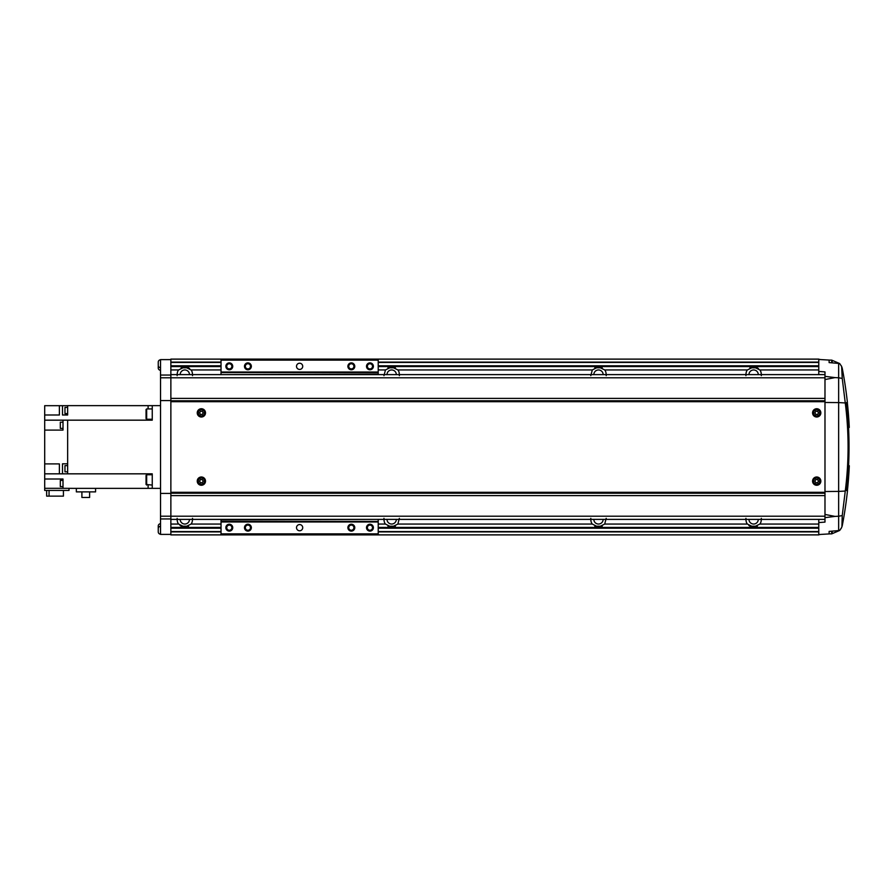 <?xml version="1.0" encoding="UTF-8"?>
<svg xmlns="http://www.w3.org/2000/svg" width="894" height="894" viewBox="0 0 894 894"><rect width="100%" height="100%" fill="white"/><g stroke="black" fill="none" stroke-linecap="round" stroke-linejoin="round"><path stroke-width="1.34" d="M756.156 526.722L750.938 526.667M601.181 526.667L595.806 526.667M394.355 526.667L388.979 526.667M187.36 526.722L182.141 526.667M378.218 528.186L818.77 528.186L818.77 534.903L170.866 534.903L170.866 518.956L160.529 518.956L160.529 534.388L170.866 534.388M756.682 367.479L750.569 367.479M601.55 367.479L595.438 367.479M394.723 367.479L388.611 367.479M187.885 367.479L181.773 367.479M189.483 519.392A4.649 4.649 0 0 1 184.834 524.04A4.649 4.649 0 0 1 180.175 519.392M180.052 525.504L184.834 527.147L178.632 524.063C177.571 522.912 177.079 521.012 177.146 518.352M603.148 519.392A4.649 4.649 0 0 1 598.499 524.04A4.649 4.649 0 0 1 593.839 519.392M396.321 519.392A4.649 4.649 0 0 1 391.661 524.04A4.649 4.649 0 0 1 387.013 519.392M598.388 527.147L592.309 524.063C591.236 522.901 590.744 521.001 590.811 518.352M391.55 527.147L385.47 524.063C384.409 522.901 383.906 521.001 383.973 518.352M758.28 519.392A4.649 4.649 0 0 1 753.62 524.04A4.649 4.649 0 0 1 748.971 519.392M748.848 525.504L753.62 527.147L747.429 524.063C746.367 522.912 745.864 521.012 745.931 518.352M177.146 375.648C177.079 372.999 177.571 371.099 178.632 369.937L170.866 369.937M189.606 368.496L184.834 366.853L178.632 369.937M182.298 367.278L187.517 367.333M180.175 374.608A4.649 4.649 0 0 1 184.834 369.96A4.649 4.649 0 0 1 189.483 374.608M590.811 375.648L592.309 369.937L397.852 369.937L391.661 366.853L385.47 369.937L378.218 369.937M598.522 366.853L592.309 369.937M383.973 375.648L385.47 369.937M593.839 374.608A4.649 4.649 0 0 1 598.499 369.96A4.649 4.649 0 0 1 603.148 374.608M387.013 374.608A4.649 4.649 0 0 1 391.661 369.96A4.649 4.649 0 0 1 396.321 374.608M745.931 375.648C745.864 372.999 746.367 371.099 747.429 369.937L604.69 369.937L598.499 366.853M758.403 368.496L753.62 366.853L747.429 369.937M751.094 367.278L756.313 367.333M748.971 374.608A4.649 4.649 0 0 1 753.62 369.96A4.649 4.649 0 0 1 758.28 374.608M160.529 359.824A2.28 2.28 0 0 0 158.249 362.092L158.249 365.4A2.28 2.28 0 0 0 160.529 367.68M160.529 526.32A2.28 2.28 0 0 0 158.249 528.6L158.249 531.908A2.28 2.28 0 0 0 160.529 534.176M158.249 366.339L158.249 367.993A2.28 2.28 0 0 0 160.529 370.261M160.529 523.739A2.28 2.28 0 0 0 158.249 526.007L158.249 528.957M158.249 527.661L158.249 526.376M158.249 531.539L158.249 530.254M158.249 365.043L158.249 363.746M818.77 369.937L759.811 369.937L753.62 366.853M759.811 369.937C760.883 371.088 761.375 372.988 761.308 375.648M397.852 369.937C398.925 371.099 399.417 372.999 399.35 375.648M604.69 369.937C605.752 371.099 606.255 372.999 606.188 375.648M221.03 369.937L191.025 369.937L184.834 366.853M191.025 369.937C192.087 371.088 192.579 372.988 192.512 375.648M761.308 518.352C761.375 521.001 760.883 522.901 759.811 524.063L753.62 527.147M399.35 518.352L397.852 524.063L391.661 527.147M606.188 518.352L604.69 524.063L598.499 527.147M192.512 518.352C192.59 521.001 192.087 522.901 191.025 524.063L184.834 527.147M818.77 359.097L170.866 359.097L818.77 359.097L818.77 365.814L378.218 365.814M170.866 359.097L170.866 518.956M170.866 359.611L160.529 359.611L160.529 518.956M170.866 493.421L160.529 493.421M170.866 400.579L160.529 400.579M757.33 367.803L749.91 367.803M602.21 367.803L594.789 367.803M395.371 367.803L387.951 367.803M188.545 367.803L181.124 367.803M818.77 366.339L378.218 366.339M221.03 366.339L170.866 366.339M818.77 527.661L378.218 527.661M221.03 527.661L170.866 527.661M818.77 534.903L170.866 534.903L818.77 534.903M229.3 531.103A3.442 3.442 0 0 1 225.858 527.661A3.442 3.442 0 0 1 229.3 524.23A3.442 3.442 0 0 1 232.731 527.661A3.442 3.442 0 0 1 229.3 531.103M229.3 530.243A2.57 2.57 0 0 1 226.73 527.661A2.57 2.57 0 0 1 229.3 525.091A2.57 2.57 0 0 1 231.87 527.661A2.57 2.57 0 0 1 229.3 530.243M369.948 531.103A3.442 3.442 0 0 1 366.506 527.661A3.442 3.442 0 0 1 369.948 524.23A3.442 3.442 0 0 1 373.379 527.661A3.442 3.442 0 0 1 369.948 531.103M369.948 530.243A2.57 2.57 0 0 1 367.378 527.661A2.57 2.57 0 0 1 369.948 525.091A2.57 2.57 0 0 1 372.519 527.661A2.57 2.57 0 0 1 369.948 530.243M369.948 369.77A3.442 3.442 0 0 1 366.506 366.339A3.442 3.442 0 0 1 369.948 362.897A3.442 3.442 0 0 1 373.379 366.339A3.442 3.442 0 0 1 369.948 369.77M369.948 368.909A2.57 2.57 0 0 1 367.378 366.339A2.57 2.57 0 0 1 369.948 363.757A2.57 2.57 0 0 1 372.519 366.339A2.57 2.57 0 0 1 369.948 368.909M229.3 369.77A3.442 3.442 0 0 1 225.858 366.339A3.442 3.442 0 0 1 229.3 362.897A3.442 3.442 0 0 1 232.731 366.339A3.442 3.442 0 0 1 229.3 369.77M229.3 368.909A2.57 2.57 0 0 1 226.73 366.339A2.57 2.57 0 0 1 229.3 363.757A2.57 2.57 0 0 1 231.87 366.339A2.57 2.57 0 0 1 229.3 368.909M247.917 531.103A3.442 3.442 0 0 1 244.475 527.661A3.442 3.442 0 0 1 247.917 524.23A3.442 3.442 0 0 1 251.348 527.661A3.442 3.442 0 0 1 247.917 531.103M247.917 530.243A2.57 2.57 0 0 1 245.336 527.661A2.57 2.57 0 0 1 247.917 525.091A2.57 2.57 0 0 1 250.488 527.661A2.57 2.57 0 0 1 247.917 530.243M351.331 531.103A3.442 3.442 0 0 1 347.889 527.661A3.442 3.442 0 0 1 351.331 524.23A3.442 3.442 0 0 1 354.773 527.661A3.442 3.442 0 0 1 351.331 531.103M351.331 530.243A2.57 2.57 0 0 1 348.761 527.661A2.57 2.57 0 0 1 351.331 525.091A2.57 2.57 0 0 1 353.901 527.661A2.57 2.57 0 0 1 351.331 530.243M351.331 369.77A3.442 3.442 0 0 1 347.889 366.339A3.442 3.442 0 0 1 351.331 362.897A3.442 3.442 0 0 1 354.773 366.339A3.442 3.442 0 0 1 351.331 369.77M351.331 368.909A2.57 2.57 0 0 1 348.761 366.339A2.57 2.57 0 0 1 351.331 363.757A2.57 2.57 0 0 1 353.901 366.339A2.57 2.57 0 0 1 351.331 368.909M247.917 369.77A3.442 3.442 0 0 1 244.475 366.339A3.442 3.442 0 0 1 247.917 362.897A3.442 3.442 0 0 1 251.348 366.339A3.442 3.442 0 0 1 247.917 369.77M247.917 368.909A2.57 2.57 0 0 1 245.336 366.339A2.57 2.57 0 0 1 247.917 363.757A2.57 2.57 0 0 1 250.488 366.339A2.57 2.57 0 0 1 247.917 368.909M299.624 530.768A3.107 3.107 0 0 1 296.517 527.661A3.107 3.107 0 0 1 299.624 524.566A3.107 3.107 0 0 1 302.72 527.661A3.107 3.107 0 0 1 299.624 530.768M299.624 369.434A3.107 3.107 0 0 1 296.517 366.339A3.107 3.107 0 0 1 299.624 363.232A3.107 3.107 0 0 1 302.72 366.339A3.107 3.107 0 0 1 299.624 369.434M221.03 534.232L378.218 534.388L221.03 534.232L221.03 519.392M378.218 359.768L221.03 359.611L378.218 359.611L378.218 374.094L221.03 374.608M221.03 374.094L221.03 359.768M378.218 519.392L221.03 519.906M378.218 534.232L378.218 519.906M378.218 533.874L221.03 533.874M378.218 521.973L221.03 521.973M378.218 521.459L221.03 521.459M378.218 372.541L221.03 372.541M378.218 372.027L221.03 372.027M378.218 360.126L221.03 360.126M841.913 526.812L842.237 515.581L845.266 491.052C849.009 461.628 849.009 432.249 845.266 402.948L842.237 378.419L838.65 377.782L838.65 363.411L839.678 363.545L832.068 360.282M838.65 363.411L829.118 362.595L829.118 360.126L831.699 360.126L832.213 362.852M842.271 368.462L842.014 367.49M829.118 531.729L829.118 533.874L831.699 533.874L832.213 531.148L832.213 533.349M847.333 402.624A413.587 413.587 0 0 1 849.266 427.444L848.372 427.444M848.406 465.718L849.3 465.718A413.587 413.587 0 0 1 847.423 490.538M842.237 378.419L841.634 366.484L842.304 368.596M841.88 367.11L841.265 365.747M842.059 526.376L842.327 525.303A413.665 413.665 0 0 0 847.501 490.538L846.529 490.538A412.704 412.704 0 0 0 846.439 402.624L847.411 402.624A413.665 413.665 0 0 0 842.327 368.697M841.321 528.153L841.69 527.382M848.551 427.444A412.883 412.883 0 0 1 848.585 465.718M832.213 361.958L832.213 360.651M829.867 360.126L818.77 359.455M818.77 534.545L829.867 533.874M829.118 531.405L838.65 530.589L838.65 516.218L842.237 515.581M841.31 528.175L839.678 530.455L838.65 530.589M832.068 533.718L839.678 530.455L841.634 527.516M824.983 491.644L824.983 402.356M819.932 534.567L818.77 534.646M824.983 517.648L834.985 516.397L824.983 514.441M824.983 379.559L834.985 377.603L824.983 376.352M818.77 359.354L819.932 359.433M845.266 402.948L838.65 402.591L838.65 377.782L834.985 377.603M834.985 516.397L838.65 516.218L838.65 491.409L845.266 491.052M825.33 402.479L838.65 402.591L838.65 491.409L825.33 491.521M818.77 374.608L818.77 371.423L824.983 371.904L824.983 522.096L818.77 522.577L818.77 519.392M378.218 531.561L818.77 531.561L818.77 522.577M839.678 363.545L841.634 366.484M818.77 371.423L818.77 362.439L378.218 362.439M201.373 485.263A4.135 4.135 0 0 1 197.239 481.128A4.135 4.135 0 0 1 201.373 476.994A4.135 4.135 0 0 1 205.508 481.128A4.135 4.135 0 0 1 201.373 485.263M201.373 477.508A3.621 3.621 0 0 1 204.994 481.128A3.621 3.621 0 0 1 201.373 484.749A3.621 3.621 0 0 1 197.753 481.128A3.621 3.621 0 0 1 201.373 477.508A3.621 3.621 0 0 1 204.994 481.128A3.621 3.621 0 0 1 201.373 484.749M816.703 417.006A4.135 4.135 0 0 1 812.568 412.872A4.135 4.135 0 0 1 816.703 408.737A4.135 4.135 0 0 1 820.848 412.872A4.135 4.135 0 0 1 816.703 417.006M816.703 409.251A3.621 3.621 0 0 1 820.323 412.872A3.621 3.621 0 0 1 816.703 416.492A3.621 3.621 0 0 1 813.082 412.872A3.621 3.621 0 0 1 816.703 409.251A3.621 3.621 0 0 1 820.323 412.872A3.621 3.621 0 0 1 816.703 416.492M816.703 485.263A4.135 4.135 0 0 1 812.568 481.128A4.135 4.135 0 0 1 816.703 476.994A4.135 4.135 0 0 1 820.848 481.128A4.135 4.135 0 0 1 816.703 485.263M816.703 477.508A3.621 3.621 0 0 1 820.323 481.128A3.621 3.621 0 0 1 816.703 484.749A3.621 3.621 0 0 1 813.082 481.128A3.621 3.621 0 0 1 816.703 477.508A3.621 3.621 0 0 1 820.323 481.128A3.621 3.621 0 0 1 816.703 484.749M201.373 417.006A4.135 4.135 0 0 1 197.239 412.872A4.135 4.135 0 0 1 201.373 408.737A4.135 4.135 0 0 1 205.508 412.872A4.135 4.135 0 0 1 201.373 417.006M201.373 409.251A3.621 3.621 0 0 1 204.994 412.872A3.621 3.621 0 0 1 201.373 416.492A3.621 3.621 0 0 1 197.753 412.872A3.621 3.621 0 0 1 201.373 409.251A3.621 3.621 0 0 1 204.994 412.872A3.621 3.621 0 0 1 201.373 416.492M817.597 411.318L815.809 411.318L814.915 412.872L815.809 414.425L817.597 414.425L818.502 412.872L817.597 411.318M817.597 479.575L815.809 479.575L814.915 481.128L815.809 482.682L817.597 482.682L818.502 481.128L817.597 479.575M202.267 411.318L200.48 411.318L199.585 412.872L200.48 414.425L202.267 414.425L203.173 412.872L202.267 411.318M202.267 479.575L200.48 479.575L199.585 481.128L200.48 482.682L202.267 482.682L203.173 481.128L202.267 479.575M170.866 493.231L824.983 493.231L824.983 495.611L170.866 495.611L170.866 519.392L824.983 519.392M824.983 401.708L170.866 401.708L170.866 492.292L824.983 492.292M824.983 374.608L170.866 374.608L170.866 398.389L824.983 398.389L824.983 400.769L170.866 400.769M170.866 401.127L824.983 401.127L170.866 401.35M170.866 492.65L824.983 492.65L170.866 492.873M63.005 428.382L60.311 428.382L60.311 422.18L63.005 422.18M67.653 465.618L64.971 465.618L64.971 471.82L67.653 471.82M63.005 480.402L60.311 480.402L60.311 486.604L63.005 486.604M67.653 407.396L64.971 407.396L64.971 413.598L67.653 413.598M146.672 485.073L146.672 474.736L146.046 475.362L146.046 484.459L152.248 485.073L152.248 488.347L148.113 488.347L148.113 485.073M146.672 419.264L146.672 408.927L146.046 409.541L146.046 418.638L146.672 419.264L152.248 419.264L152.248 420.169L152.248 405.63L160.529 405.63M89.612 491.879L89.612 497.466L81.902 497.466L81.902 491.879M95.58 488.37L76.348 488.37L76.348 491.879L95.58 491.879L95.58 488.37L152.248 488.37L152.248 473.831L152.248 474.736L146.672 474.736M63.429 490.437L63.429 496.125L46.656 496.125L46.656 490.437M49.058 496.125L49.058 490.437M69.006 488.37L69.006 490.437L44.7 490.437L44.7 488.314L63.005 488.314L63.005 479.005L44.7 479.005L44.7 488.314M44.7 463.908L44.7 473.831L59.384 473.831L59.384 463.908L44.7 463.908L44.7 430.092L63.005 430.092L63.005 420.169L44.7 420.169L44.7 430.092M44.7 414.995L59.384 414.995L59.384 405.686L44.7 405.686L44.7 420.169M59.384 473.831L62.491 473.831L62.491 463.807L67.653 463.807M62.491 473.831L152.248 473.831M146.672 408.927L152.248 408.927L152.248 405.652L67.653 405.63L67.653 414.995L62.491 414.995L62.491 405.686L67.653 405.686M148.113 474.736L148.113 473.831M148.113 408.927L148.113 405.652L152.248 405.652M148.113 420.169L148.113 419.264M152.248 488.37L160.529 488.37M67.653 473.831L67.653 420.169L152.248 420.169M76.348 488.37L63.005 488.314M44.7 473.831L44.7 479.005M67.653 420.169L63.005 420.169M59.384 405.686L62.491 405.686M757.33 526.208L749.91 526.208M602.21 526.208L594.789 526.208M395.371 526.208L387.951 526.208M188.545 526.208L181.124 526.208M824.983 516.207L160.529 516.207M824.983 377.793L160.529 377.793M170.866 375.044L160.529 375.044M818.77 359.142L170.866 359.142M818.77 362.104L378.218 362.104M221.03 362.104L170.866 362.104M221.03 362.439L170.866 362.439M221.03 365.814L170.866 365.814M818.77 366.585L378.218 366.585M221.03 366.585L170.866 366.585M747.429 524.063L604.69 524.063M592.309 524.063L397.852 524.063M385.47 524.063L378.218 524.063M221.03 524.063L191.025 524.063M178.632 524.063L170.866 524.063M818.77 527.415L378.218 527.415M221.03 527.415L170.866 527.415M818.77 524.063L759.811 524.063M221.03 528.186L170.866 528.186M221.03 531.561L170.866 531.561M818.77 531.896L378.218 531.896M221.03 531.896L170.866 531.896M818.77 534.858L170.866 534.858M378.218 521.615L221.03 521.615M378.218 372.385L221.03 372.385M831.699 360.126L831.699 362.819M831.699 531.181L831.699 533.874M201.373 478.022A3.107 3.107 0 0 1 204.48 481.128A3.107 3.107 0 0 1 201.373 484.235A3.107 3.107 0 0 1 198.278 481.128A3.107 3.107 0 0 1 201.373 478.022M816.703 409.765A3.107 3.107 0 0 1 819.809 412.872A3.107 3.107 0 0 1 816.703 415.978A3.107 3.107 0 0 1 813.607 412.872A3.107 3.107 0 0 1 816.703 409.765M816.703 478.022A3.107 3.107 0 0 1 819.809 481.128A3.107 3.107 0 0 1 816.703 484.235A3.107 3.107 0 0 1 813.607 481.128A3.107 3.107 0 0 1 816.703 478.022M201.373 409.765A3.107 3.107 0 0 1 204.48 412.872A3.107 3.107 0 0 1 201.373 415.978A3.107 3.107 0 0 1 198.278 412.872A3.107 3.107 0 0 1 201.373 409.765M601.193 367.333L595.806 367.333M394.355 367.333L388.968 367.333"/></g></svg>
